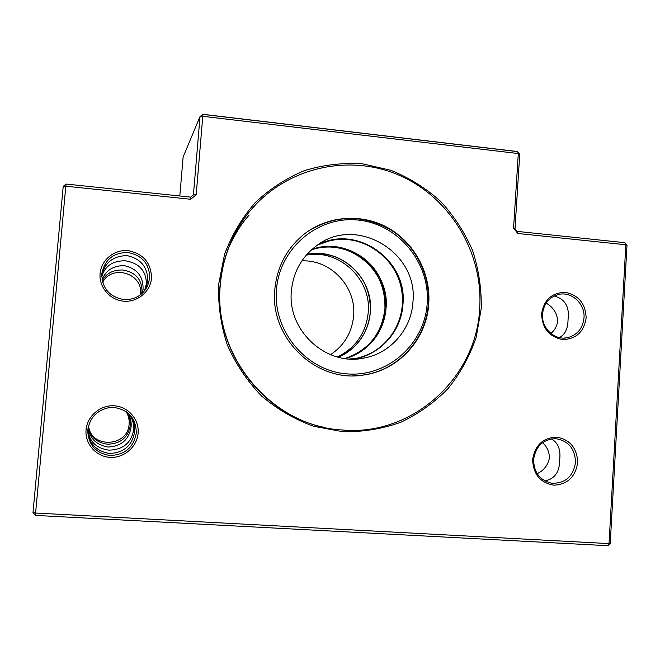 <?xml version="1.0" encoding="UTF-8"?>
<svg xmlns="http://www.w3.org/2000/svg" width="660" height="660" viewBox="0 0 660 660"><rect width="100%" height="100%" fill="white"/><g stroke="black" fill="none" stroke-linecap="round" stroke-linejoin="round"><path stroke-width="0.99" d="M301.859 260.898C330.751 259.38 356.45 286.852 353.62 315.835C351.995 332.491 344.289 345.436 330.512 354.692M306.265 255.156C338.951 248.539 371.629 279.056 368.23 312.46C366.011 333.028 355.732 347.878 337.375 356.994M428.769 303.567C426.83 339.339 398.153 370.936 362.744 375.144C316.123 382.849 269.593 338.118 274.816 289.492C276.961 267.333 286.316 249.233 302.874 235.174C326.56 215.754 361.003 212.933 387.635 227.626C414.282 242.327 430.848 273.025 428.769 303.567M220.333 284.51C222.816 257.227 232.402 233.096 249.092 212.116C284.914 167.714 348.2 153.079 399.077 175.213C450.046 197.233 483.359 252.59 479.696 308.228C476.685 377.503 412.706 436.367 342.482 429.998C272.489 426.69 212.776 356.656 220.333 284.51M308.616 230.893C335.659 214.797 362.942 214.401 390.472 229.713C415.255 245.008 430.287 274.453 428.315 303.666C426.368 339.388 397.733 370.945 362.365 375.144L352.894 375.787M276.474 289.641C279.485 247.888 318.376 215.539 358.388 220.102C398.45 224.062 430.237 262.878 427.193 303.427C424.735 344.017 387.659 377.297 347.077 373.89C306.471 371.093 272.861 331.345 276.474 289.641M291.39 291.01C287.092 330.751 326.601 366.638 364.312 357.992C390.671 353.207 411.386 329.125 412.929 302.123C418.638 252.112 355.88 214.748 316.379 245.875C301.595 257.062 293.271 272.101 291.39 291.01M352.729 359.073L355.748 358.57C381.323 353.941 401.437 330.602 402.955 304.425C407.789 260.254 356.821 223.987 317.831 244.852M586.154 317.963C583.927 332.005 576.056 339.199 562.543 339.545C549.145 336.856 542.165 328.3 541.596 313.888C543.922 299.764 551.842 292.594 565.372 292.388C578.655 295.16 585.585 303.691 586.154 317.963M542.512 314.111C541.299 327.731 554.053 340.197 566.692 337.846C576.898 335.511 582.664 328.861 584.001 317.905C585.271 303.616 571.164 290.87 558.08 294.583C548.872 297.445 543.691 303.955 542.512 314.111M577.682 462.619C575.429 476.957 567.468 484.481 553.806 485.174C540.268 482.782 533.214 474.26 532.645 459.616C535.004 445.186 543.015 437.704 556.685 437.143C570.116 439.626 577.112 448.115 577.682 462.619M533.585 459.608C533.857 472.411 539.822 480.274 551.496 483.202C565.15 483.64 573.16 476.71 575.52 462.404C575.041 448.709 568.441 440.797 555.728 438.669C543.056 439.238 535.672 446.218 533.585 459.608M136.29 433.067C136.108 418.506 128.766 409.984 114.271 407.509L108.281 407.822C96.517 410.652 89.71 417.986 87.854 429.833L87.763 431.293C88.671 445.269 96.096 453.337 110.047 455.483C124.855 454.938 133.6 447.472 136.29 433.067M114.46 405.817C128.353 406.709 139.392 419.554 138.105 433.265C137.024 447.002 123.865 458.312 109.923 457.347C95.956 456.588 84.719 443.635 86.072 429.792C87.211 415.932 100.584 404.72 114.46 405.817M149.696 278.198C149.506 263.876 142.246 255.321 127.924 252.532C113.388 252.541 104.701 259.57 101.854 273.628L101.838 273.817C102.028 288.28 109.345 296.86 123.783 299.566C134.599 299.945 142.527 295.465 147.551 286.118L149.696 278.198M128.131 250.651C143.418 253.729 151.206 262.911 151.511 278.215C150.447 291.679 137.453 302.47 123.676 301.174C109.882 300.077 98.769 287.084 100.097 273.512C101.219 259.924 114.411 249.233 128.131 250.651M362.522 163.812L391.066 170.362C409.307 177.812 425.791 188.125 440.534 201.292C453.94 215.845 464.599 232.204 472.527 250.387C478.681 269.239 481.585 288.568 481.255 308.368L476.182 337.351C469.771 356.029 460.424 373.073 448.14 388.459C434.379 402.542 418.58 413.82 400.76 422.301C382.115 428.909 362.81 432.053 342.829 431.714L313.442 426.228C294.418 419.273 277.068 409.142 261.401 395.843C247.112 380.968 235.76 364.031 227.353 345.031C220.886 325.273 217.982 305.052 218.641 284.353L224.557 254.306C231.759 235.133 241.964 217.907 255.172 202.653C269.816 188.892 286.3 178.192 304.606 170.536C323.557 164.827 342.862 162.583 362.522 163.812M559.399 337.59C565.076 334.546 567.955 328.614 568.029 319.803C569.729 306.991 565.15 299.071 554.301 296.043M544.83 480.909C554.845 478.921 559.804 471.809 559.68 459.591C560.86 449.724 558.121 442.819 551.48 438.883M87.895 429.404C88.382 442.934 95.609 450.97 109.585 453.511C124.237 452.661 132.619 445.186 134.714 431.087C135.077 423.976 133.147 418.234 128.931 413.853M145.307 289.897L147.675 281.605C148.054 267.481 141.166 258.811 127.025 255.593C113.264 255.923 104.833 262.523 101.747 275.377M256.105 204.121L248.87 212.347C232.204 233.293 222.626 257.392 220.151 284.633C213.601 349.957 261.682 415.058 324.308 427.342M537.174 473.649C543.964 470.423 548.056 465.127 549.442 457.776C549.236 451.754 546.95 446.704 542.594 442.637M550.927 333.473C554.738 330.239 556.99 326.098 557.7 321.032C557.089 313.17 553.237 307.205 546.142 303.121M87.97 428.769C88.778 441.045 95.716 448.165 108.793 450.145C122.958 449.806 131.257 443.025 133.708 429.808C133.955 423.118 132.132 417.59 128.23 413.226M144.466 290.977L146.371 283.808C146.231 270.872 139.268 263.208 125.491 260.807C112.934 260.576 105.022 265.84 101.755 276.598M88.366 426.599C89.875 436.672 96.22 442.546 107.398 444.221C120.425 443.908 128.056 437.662 130.292 425.502C130.54 420.173 129.294 415.643 126.555 411.914M141.537 293.956L141.974 291.225C141.867 279.287 135.465 272.209 122.785 269.998C112.918 269.783 106.087 273.405 102.284 280.863M102.052 279.659C105.839 270.394 113.182 265.7 124.08 265.592C137.049 268.471 143.377 276.4 143.071 289.369L142.387 293.197M127.198 412.385C130.144 416.147 131.456 420.882 131.15 426.574C129.228 439.469 121.531 446.292 108.067 447.059C96.154 444.997 89.546 438.364 88.242 427.168M126.011 411.535C128.436 415.338 129.467 419.496 129.121 424.017C128.246 447.067 90.832 448.94 88.555 425.848M102.655 282.348C112.06 263.885 143.228 273.521 140.415 293.857L140.291 294.946M196.185 194.758L193.421 194.873L200.021 116.564L202.777 116.317L202.752 114.378L517.605 151.635L518.306 153.557L202.777 116.317L196.185 194.758L190.666 199.262L65.81 186.202L35.59 513.034L609.023 543.601L625.845 244.777L517.844 233.483L513.562 228.212L518.306 153.557L519.733 154.267L515.006 228.748L513.562 228.212M517.844 233.483L517.143 231.379L624.929 242.69L625.845 244.777L627 245.264L610.236 543.394L609.023 543.601L607.852 545.705L35.467 515.402L35.59 513.034L33 512.589L63.22 186.334L65.81 186.202L66.107 184.049L190.666 197.117L190.666 199.262M515.006 228.748L517.143 231.379M190.666 197.117L193.421 194.873M202.711 114.411L200.021 116.564L183.125 156.998L179.809 195.979M519.733 154.267L517.613 151.552L202.76 114.295M627 245.264L624.929 242.69M607.852 545.705L610.236 543.394M33 512.589L35.467 515.402M66.107 184.049L63.22 186.334M355.22 358.603L349.709 358.974L358.034 357.984C382.297 352.3 400.851 329.678 402.336 304.573C400.826 330.693 380.754 353.983 355.22 358.603C368.717 355.822 379.912 349.165 388.806 338.621C396.817 328.738 401.329 317.386 402.336 304.573C400.851 329.678 382.297 352.3 358.034 357.984L355.22 358.603C380.754 353.983 400.826 330.693 402.336 304.573C401.329 317.386 396.817 328.738 388.806 338.621C379.912 349.165 368.717 355.822 355.22 358.603C380.754 353.983 400.826 330.693 402.336 304.573C400.826 330.693 380.754 353.983 355.22 358.603C380.754 353.983 400.826 330.693 402.336 304.573C406.246 265.963 367.389 231.157 330.124 240.636L317.617 245C344.099 231.635 378.906 242.707 393.772 268.661C400.273 279.774 403.128 291.745 402.336 304.573C407.146 260.593 356.524 224.408 317.617 245L330.124 240.636C367.389 231.157 406.246 265.963 402.336 304.573C407.146 260.593 356.524 224.408 317.617 245C344.099 231.635 378.906 242.707 393.772 268.661C400.273 279.774 403.128 291.745 402.336 304.573C404.357 279.502 389.26 254.125 366.325 244.266C389.26 254.125 404.357 279.502 402.336 304.573C407.146 260.593 356.524 224.408 317.617 245C333.721 237.641 349.957 237.394 366.325 244.266C349.957 237.394 333.721 237.641 317.617 245C356.524 224.408 407.146 260.593 402.336 304.573C400.826 330.693 380.754 353.983 355.22 358.603L349.709 358.974L355.22 358.603L349.709 358.974L355.22 358.603L349.709 358.974L355.22 358.603L349.709 358.974L355.22 358.603L352.473 359.065M386.034 308.344C390.159 269.486 348.406 235.768 312.023 249.356C325.512 245.033 338.795 245.652 351.871 251.221C338.795 245.652 325.512 245.033 312.023 249.356C348.406 235.768 390.159 269.486 386.034 308.344C386.504 282.076 375.111 263.043 351.871 251.221C375.111 263.043 386.504 282.076 386.034 308.344C386.793 296.183 384.087 284.839 377.924 274.312C364.955 251.922 336.212 240.859 312.023 249.356C348.406 235.768 390.159 269.486 386.034 308.344C389.779 271.738 352.877 238.788 317.501 247.822C352.877 238.788 389.779 271.738 386.034 308.344C390.159 269.486 348.406 235.768 312.023 249.356C336.212 240.859 364.955 251.922 377.924 274.312C384.087 284.839 386.793 296.183 386.034 308.344C382.948 333.762 369.402 350.51 345.394 358.578C369.402 350.51 382.948 333.762 386.034 308.344C382.948 333.762 369.402 350.51 345.394 358.578C369.402 350.51 382.948 333.762 386.034 308.344C385.06 320.488 380.77 331.246 373.147 340.618C380.77 331.246 385.06 320.488 386.034 308.344C382.948 333.762 369.402 350.51 345.394 358.578C356.474 355.426 365.722 349.437 373.147 340.618C365.722 349.437 356.474 355.426 345.394 358.578C369.402 350.51 382.948 333.762 386.034 308.344C382.948 333.762 369.402 350.51 345.394 358.578C369.402 350.51 382.948 333.762 386.034 308.344M351.334 358.867L350.914 359.032L351.334 358.867M227.931 249.34C234.16 235.174 241.23 223.781 249.125 215.152M311.652 249.678C347.837 236.552 389.012 270.08 384.928 308.591C381.909 333.712 368.569 350.353 344.908 358.52C368.569 350.353 381.909 333.712 384.928 308.591C381.909 333.712 368.569 350.353 344.908 358.52C368.569 350.353 381.909 333.712 384.928 308.591C383.971 320.694 379.69 331.411 372.091 340.75C364.807 349.404 355.748 355.327 344.908 358.52C368.569 350.353 381.909 333.712 384.928 308.591C381.909 333.712 368.569 350.353 344.908 358.52C355.748 355.327 364.807 349.404 372.091 340.75C379.69 331.411 383.971 320.694 384.928 308.591C381.909 333.712 368.569 350.353 344.908 358.52C368.569 350.353 381.909 333.712 384.928 308.591C385.399 282.43 374.055 263.464 350.889 251.691C374.055 263.464 385.399 282.43 384.928 308.591C389.012 270.08 347.837 236.552 311.652 249.678C324.959 245.545 338.036 246.213 350.889 251.691C338.036 246.213 324.959 245.545 311.652 249.678C335.668 241.494 364.015 252.541 376.852 274.7C382.998 285.186 385.688 296.48 384.928 308.591C389.012 270.08 347.837 236.552 311.652 249.678L316.651 248.309C351.895 239.299 388.666 272.135 384.928 308.591C389.012 270.08 347.837 236.552 311.652 249.678C335.668 241.494 364.015 252.541 376.852 274.7C382.998 285.186 385.688 296.48 384.928 308.591C388.666 272.135 351.895 239.299 316.651 248.309L311.652 249.678M370.359 311.965C373.849 277.918 340.114 246.997 306.933 254.397C317.617 252.434 327.962 253.597 337.978 257.903C327.962 253.597 317.617 252.434 306.933 254.397C340.114 246.997 373.849 277.918 370.359 311.965C370.821 287.092 360.03 269.074 337.978 257.903C360.03 269.074 370.821 287.092 370.359 311.965C371.093 300.448 368.536 289.707 362.686 279.749C349.247 259.603 330.66 251.155 306.933 254.397C340.114 246.997 373.849 277.918 370.359 311.965C373.849 277.918 340.114 246.997 306.933 254.397C340.114 246.997 373.849 277.918 370.359 311.965C371.093 300.448 368.536 289.707 362.686 279.749C349.247 259.603 330.66 251.155 306.933 254.397C340.114 246.997 373.849 277.918 370.359 311.965C368.049 333.11 357.382 348.208 338.357 357.25C357.382 348.208 368.049 333.11 370.359 311.965C368.049 333.11 357.382 348.208 338.357 357.25C357.382 348.208 368.049 333.11 370.359 311.965C369.435 323.466 365.351 333.655 358.108 342.532C365.351 333.655 369.435 323.466 370.359 311.965C368.049 333.11 357.382 348.208 338.357 357.25C346.096 353.909 352.679 349 358.108 342.532C352.679 349 346.096 353.909 338.357 357.25C357.382 348.208 368.049 333.11 370.359 311.965C368.049 333.11 357.382 348.208 338.357 357.25C357.382 348.208 368.049 333.11 370.359 311.965M373.09 340.642C365.681 349.445 356.45 355.426 345.394 358.578C356.45 355.426 365.681 349.445 373.09 340.642M358.05 342.557C352.646 349.008 346.071 353.909 338.349 357.241C346.071 353.909 352.646 349.008 358.05 342.557M355.748 358.57L364.312 357.992M566.692 337.846L563.92 338.068M551.496 483.202L548.641 482.542M87.763 431.293L87.895 429.437M147.551 286.118L145.695 289.113"/></g></svg>
